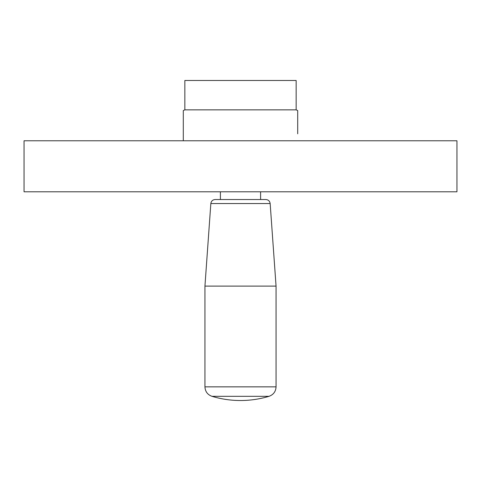 <?xml version="1.0" encoding="UTF-8"?>
<svg xmlns="http://www.w3.org/2000/svg" width="481" height="481" viewBox="0 0 481 481"><rect width="100%" height="100%" fill="white"/><g stroke="black" fill="none" stroke-linecap="round" stroke-linejoin="round"><path stroke-width="0.72" d="M240.5 140.777L24.05 140.777L24.05 191.799L456.95 191.799L456.95 140.777L240.5 140.777M184.842 109.854L184.842 80.483L296.158 80.483L296.158 109.854L184.842 109.854L183.297 110.564L183.297 140.777M183.297 133.399L183.297 110.564M296.158 109.854L297.703 110.564L297.703 133.814M269.017 396.32L211.983 396.32A98.948 98.948 0 0 0 269.017 396.32C273.442 394.709 275.793 391.552 276.058 386.844L276.058 286.111L204.942 286.111L210.84 203.547C211.231 201.082 212.668 199.747 215.157 199.531L220.4 199.531L220.4 191.799M210.84 203.547L270.16 203.547C269.769 201.082 268.332 199.747 265.843 199.531L215.157 199.531M297.703 110.564L297.703 133.399M276.058 386.844L204.942 386.844C205.207 391.552 207.558 394.709 211.983 396.32M270.16 203.547L276.058 286.111M260.6 199.531L260.6 191.799M204.942 386.844L204.942 286.111"/></g></svg>
